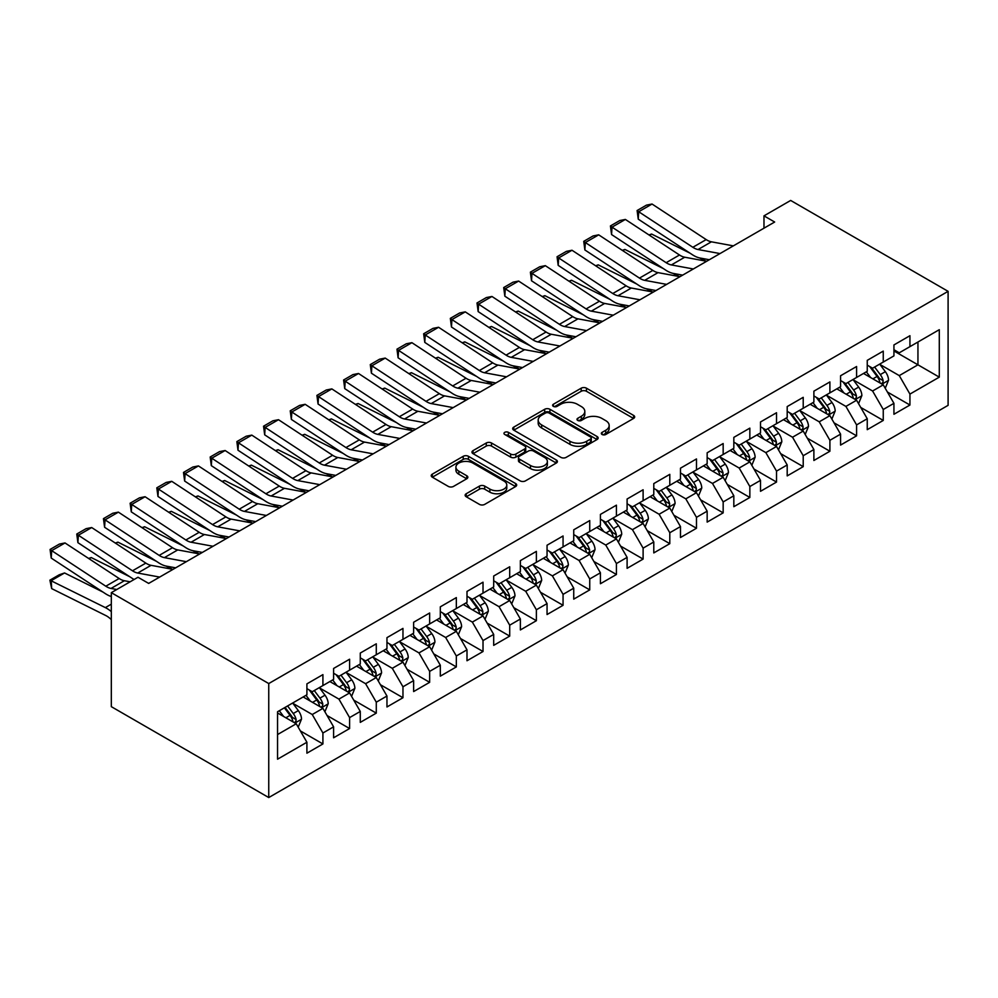 <?xml version="1.0" encoding="UTF-8"?>
<svg xmlns="http://www.w3.org/2000/svg" width="998" height="998" viewBox="0 0 998 998"><rect width="100%" height="100%" fill="white"/><g stroke="black" fill="none" stroke-linecap="round" stroke-linejoin="round"><path stroke-width="1.5" d="M602.093 434.492A2.595 1.497 0 0 0 605.761 434.492L633.593 418.424A3.705 2.133 0 0 0 634.678 416.914A3.705 2.133 0 0 0 633.593 415.405L586.45 388.185A3.705 2.133 0 0 0 581.21 388.185L553.379 404.252A2.595 1.497 0 0 0 552.618 405.313A2.595 1.497 0 0 0 553.379 406.373A2.595 1.497 0 0 0 557.046 406.373L560.651 404.29A11.851 6.849 0 0 1 577.405 404.29L581.335 406.56A11.851 6.849 0 0 1 584.816 411.401A11.851 6.849 0 0 1 581.335 416.241L577.742 418.312A2.595 1.497 0 0 0 576.981 419.372A2.595 1.497 0 0 0 577.742 420.432A2.595 1.497 0 0 0 581.41 420.432L585.003 418.349A11.851 6.849 0 0 1 601.769 418.349L605.699 420.62A11.851 6.849 0 0 1 609.167 425.46A11.851 6.849 0 0 1 605.699 430.3L602.093 432.384A2.595 1.497 0 0 0 601.332 433.431A2.595 1.497 0 0 0 602.093 434.492L602.093 432.384M466.228 493.736A3.705 2.133 0 0 0 465.143 495.245A3.705 2.133 0 0 0 466.228 496.755L479.452 504.389A3.705 2.133 0 0 0 484.691 504.389L515.604 486.55A3.705 2.133 0 0 0 516.69 485.04A3.705 2.133 0 0 0 515.604 483.531L468.461 456.311A3.705 2.133 0 0 0 463.222 456.311L432.309 474.15A3.705 2.133 0 0 0 431.223 475.659A3.705 2.133 0 0 0 432.309 477.181L448.289 486.4A3.705 2.133 0 0 0 453.529 486.4L466.752 478.766A3.705 2.133 0 0 0 467.837 477.256A3.705 2.133 0 0 0 466.752 475.734L458.831 471.168A9.905 5.726 0 0 1 455.924 467.114A9.905 5.726 0 0 1 462.049 461.837A9.905 5.726 0 0 1 472.84 463.072L503.878 480.999A9.905 5.726 0 0 1 506.784 485.04A9.905 5.726 0 0 1 500.659 490.33A9.905 5.726 0 0 1 489.868 489.082L484.691 486.101A3.705 2.133 0 0 0 479.452 486.101L466.228 493.736L466.228 496.755M111.314 592.662L268.749 683.555L268.749 797.552L111.314 706.659L111.314 592.662L137.998 577.256L148.677 583.418L774.66 222.018L763.981 215.855L763.981 228.168M763.981 215.855L790.665 200.448L948.1 291.341L268.749 683.555M560.913 457.371A3.705 2.133 0 0 0 566.153 457.371L597.054 439.519A3.705 2.133 0 0 0 598.139 438.01A3.705 2.133 0 0 0 597.054 436.5L549.91 409.28A3.705 2.133 0 0 0 544.671 409.28L513.77 427.119A3.705 2.133 0 0 0 512.685 428.641A3.705 2.133 0 0 0 513.77 430.15L560.913 457.371M505.761 435.053A2.595 1.497 0 0 1 508.394 435.427L508.394 432.346L556.323 460.016A3.705 2.133 0 0 1 557.408 461.525A3.705 2.133 0 0 1 556.323 463.035L525.422 480.886A3.705 2.133 0 0 1 520.183 480.886L473.04 453.666L473.04 450.634A3.705 2.133 0 0 0 471.954 452.144A3.705 2.133 0 0 0 473.04 453.666M473.04 450.634L486.263 443A3.705 2.133 0 0 1 491.503 443L510.627 454.04A3.705 2.133 0 0 0 515.866 454.04L524.636 448.975A3.705 2.133 0 0 0 525.721 447.466A3.705 2.133 0 0 0 524.636 445.956L504.726 434.454A2.595 1.497 0 0 1 503.965 433.394A2.595 1.497 0 0 1 505.574 432.022A2.595 1.497 0 0 1 508.394 432.346M268.749 797.552L948.1 405.338L948.1 291.341M893.934 350.959L917.948 364.819L917.948 342.015L939.293 329.689L909.939 346.643L909.939 335.702L893.934 344.946L893.934 355.887L883.255 362.049L883.255 351.109L867.25 360.353L867.25 371.293L856.583 377.456L856.583 366.516L840.565 375.759L840.565 386.7L829.899 392.863L829.899 381.922L813.881 391.166L813.881 402.094L803.215 408.257L803.215 397.329L787.197 406.573L787.197 417.501L776.531 423.663L776.531 412.735L760.513 421.967L760.513 432.907L749.847 439.07L749.847 428.13L733.829 437.374L733.829 448.314L723.163 454.477L723.163 443.536L707.158 452.78L707.158 463.721L696.479 469.883L696.479 458.943L680.474 468.187L680.474 479.127L669.795 485.29L669.795 474.349L653.79 483.593L653.79 494.534L643.111 500.697L643.111 489.756L627.106 499L627.106 509.941L616.427 516.103L616.427 505.163L600.422 514.407L600.422 525.347L589.743 531.51L589.743 520.569L573.738 529.813L573.738 540.754L563.059 546.904L563.059 535.976L547.054 545.22L547.054 556.148L536.375 562.311L536.375 551.383L520.37 560.626L520.37 571.555L509.704 577.717L509.704 566.777L493.686 576.021L493.686 586.961L483.02 593.124L483.02 582.183L467.002 591.427L467.002 602.368L456.336 608.531L456.336 597.59L440.318 606.834L440.318 617.774L429.651 623.937L429.651 612.997L413.634 622.241L413.634 633.181L402.967 639.344L402.967 628.403L386.962 637.647L386.962 648.588L376.283 654.75L376.283 643.81L360.278 653.054L360.278 663.994L349.599 670.157L349.599 659.216L333.594 668.46L333.594 679.401L322.915 685.564L322.915 674.623L306.91 683.867L306.91 694.795L277.556 711.749L277.556 759.191L306.91 742.25L296.231 723.762L277.556 712.984M939.293 329.689L939.293 377.144L909.939 394.085L899.273 375.61L879.924 364.432M887.397 392.014L909.939 405.026L909.939 394.085M909.939 405.026L893.934 414.27L893.934 403.329L883.255 409.492L872.589 391.004L853.24 379.839M860.713 407.421L883.255 420.432L883.255 409.492M883.255 420.432L867.25 429.676L867.25 418.736L856.583 424.899L845.905 406.411L826.556 395.245M834.029 422.815L856.583 435.839L856.583 424.899M856.583 435.839L840.565 445.083L840.565 434.142L829.899 440.305L819.221 421.817L799.872 410.652M807.345 438.222L829.899 451.246L829.899 440.305M829.899 451.246L813.881 460.49L813.881 449.549L803.215 455.712L792.537 437.224L773.188 426.059M780.661 453.628L803.215 466.652L803.215 455.712M803.215 466.652L787.197 475.896L787.197 464.956L776.531 471.118L765.853 452.63L746.504 441.465M753.977 469.035L776.531 482.059L776.531 471.118M776.531 482.059L760.513 491.303L760.513 480.362L749.847 486.525L739.169 468.037L719.832 456.872M727.293 484.442L749.847 497.466L749.847 486.525M749.847 497.466L733.829 506.697L733.829 495.769L723.163 501.932L712.485 483.444L693.148 472.266M700.621 499.848L723.163 512.86L723.163 501.932M723.163 512.86L707.158 522.104L707.158 511.176L696.479 517.338L685.801 498.85L666.464 487.673M673.937 515.255L696.479 528.266L696.479 517.338M696.479 528.266L680.474 537.51L680.474 526.57L669.795 532.732L659.117 514.257L639.78 503.079M647.253 530.662L669.795 543.673L669.795 532.732M669.795 543.673L653.79 552.917L653.79 541.976L643.111 548.139L632.445 529.651L613.096 518.486M620.569 546.068L643.111 559.08L643.111 548.139M643.111 559.08L627.106 568.324L627.106 557.383L616.427 563.546L605.761 545.058L586.412 533.893M593.885 561.475L616.427 574.486L616.427 563.546M616.427 574.486L600.422 583.73L600.422 572.79L589.743 578.952L579.077 560.464L559.728 549.299M567.201 576.869L589.743 589.893L589.743 578.952M589.743 589.893L573.738 599.137L573.738 588.196L563.059 594.359L552.393 575.871L533.044 564.706M540.517 592.276L563.059 605.299L563.059 594.359M563.059 605.299L547.054 614.543L547.054 603.603L536.375 609.766L525.709 591.278L506.36 580.112M513.833 607.682L536.375 620.706L536.375 609.766M536.375 620.706L520.37 629.95L520.37 619.01L509.704 625.172L499.025 606.684L479.676 595.519M487.149 623.089L509.704 636.113L509.704 625.172M509.704 636.113L493.686 645.357L493.686 634.416L483.02 640.579L472.341 622.091L452.992 610.926M460.465 638.495L483.02 651.507L483.02 640.579M483.02 651.507L467.002 660.751L467.002 649.823L456.336 655.985L445.657 637.497L426.308 626.32M433.781 653.902L456.336 666.914L456.336 655.985M456.336 666.914L440.318 676.157L440.318 665.229L429.651 671.38L418.973 652.904L399.624 641.726M407.097 669.309L429.651 682.32L429.651 671.38M429.651 682.32L413.634 691.564L413.634 680.624L402.967 686.786L392.289 668.311L372.953 657.133M380.413 684.715L402.967 697.727L402.967 686.786M402.967 697.727L386.962 706.971L386.962 696.03L376.283 702.193L365.605 683.705L346.269 672.54M353.741 700.122L376.283 713.133L376.283 702.193M376.283 713.133L360.278 722.377L360.278 711.437L349.599 717.599L338.921 699.111L319.585 687.946M327.057 715.516L349.599 728.54L349.599 717.599M349.599 728.54L333.594 737.784L333.594 726.843L322.915 733.006L312.249 714.518L292.901 703.353M300.373 730.923L322.915 743.947L322.915 733.006M322.915 743.947L306.91 753.191L306.91 742.25M306.91 688.645L312.249 691.726L322.915 685.564M277.556 734.553L296.231 723.762M333.594 673.238L338.921 676.32L349.599 670.157M312.249 714.518L322.915 708.355L303.167 696.953M333.594 726.843L322.915 708.355M360.278 657.832L365.605 660.913L376.283 654.75M338.921 699.111L349.599 692.949L329.851 681.547M360.278 711.437L349.599 692.949M386.962 642.425L392.289 645.506L402.967 639.344M365.605 683.705L376.283 677.542L356.536 666.153M386.962 696.03L376.283 677.542M413.634 627.018L418.973 630.1L429.651 623.937M392.289 668.311L402.967 662.148L383.22 650.746M413.634 680.624L402.967 662.148M440.318 611.612L445.657 614.693L456.336 608.531M418.973 652.904L429.651 646.741L409.904 635.339M440.318 665.229L429.651 646.741M467.002 596.205L472.341 599.287L483.02 593.124M445.657 637.497L456.336 631.335L436.588 619.933M467.002 649.823L456.336 631.335M493.686 580.799L499.025 583.88L509.704 577.717M472.341 622.091L483.02 615.928L463.272 604.526M493.686 634.416L483.02 615.928M520.37 565.392L525.709 568.473L536.375 562.311M499.025 606.684L509.704 600.522L489.956 589.119M520.37 619.01L509.704 600.522M547.054 549.985L552.393 553.067L563.059 546.904M525.709 591.278L536.375 585.115L516.64 573.713M547.054 603.603L536.375 585.115M573.738 534.591L579.077 537.673L589.743 531.51M552.393 575.871L563.059 569.708L543.324 558.306M573.738 588.196L563.059 569.708M600.422 519.185L605.761 522.266L616.427 516.103M579.077 560.464L589.743 554.302L569.995 542.9M600.422 572.79L589.743 554.302M627.106 503.778L632.445 506.859L643.111 500.697M605.761 545.058L616.427 538.895L596.679 527.505M627.106 557.383L616.427 538.895M653.79 488.371L659.117 491.453L669.795 485.29M632.445 529.651L643.111 523.488L623.363 512.099M653.79 541.976L643.111 523.488M680.474 472.965L685.801 476.046L696.479 469.883M659.117 514.257L669.795 508.094L650.047 496.692M680.474 526.57L669.795 508.094M707.158 457.558L712.485 460.639L723.163 454.477M685.801 498.85L696.479 492.688L676.731 481.286M707.158 511.176L696.479 492.688M733.829 442.151L739.169 445.233L749.847 439.07M712.485 483.444L723.163 477.281L703.415 465.879M733.829 495.769L723.163 477.281M760.513 426.745L765.853 429.826L776.531 423.663M739.169 468.037L749.847 461.874L730.099 450.472M760.513 480.362L749.847 461.874M787.197 411.338L792.537 414.42L803.215 408.257M765.853 452.63L776.531 446.468L756.783 435.066M787.197 464.956L776.531 446.468M813.881 395.944L819.221 399.025L829.899 392.863M792.537 437.224L803.215 431.061L783.467 419.659M813.881 449.549L803.215 431.061M840.565 380.537L845.905 383.619L856.583 377.456M819.221 421.817L829.899 415.655L810.151 404.252M840.565 434.142L829.899 415.655M867.25 365.131L872.589 368.212L883.255 362.049M845.905 406.411L856.583 400.248L836.835 388.846M867.25 418.736L856.583 400.248M893.934 349.724L899.273 352.805L909.939 346.643M872.589 391.004L883.255 384.841L863.52 373.452M893.934 403.329L883.255 384.841M899.273 375.61L917.948 364.819L939.293 377.144M603.129 434.866L605.699 433.382A11.851 6.849 0 0 0 609.167 428.541L609.167 425.46M584.816 411.401L584.816 414.482A11.851 6.849 0 0 1 581.335 419.322L578.778 420.794M633.543 418.461L586.45 391.266A3.705 2.133 0 0 0 581.21 391.266L554.414 406.735M597.004 439.557L549.91 412.361A3.705 2.133 0 0 0 544.671 412.361L513.82 430.175M590.504 439.07A2.595 1.497 0 0 0 591.265 438.01A2.595 1.497 0 0 0 590.504 436.949L549.125 413.06A2.595 1.497 0 0 0 545.457 413.06L541.664 415.255A11.851 6.849 0 0 0 538.184 420.096A11.851 6.849 0 0 0 541.664 424.936L569.945 441.266A11.851 6.849 0 0 0 586.712 441.266L590.504 439.07L590.504 442.151A2.595 1.497 0 0 0 591.265 441.091L591.265 438.01M538.184 420.096L538.184 423.177A11.851 6.849 0 0 0 541.664 428.017L541.664 424.936M590.504 442.151L586.712 444.347A11.851 6.849 0 0 1 569.945 444.347L541.664 428.017M473.089 453.691L486.263 446.081L486.263 443M525.721 447.466L525.721 450.547A3.705 2.133 0 0 1 524.636 452.057L515.866 457.121A3.705 2.133 0 0 1 510.627 457.121L491.503 446.081A3.705 2.133 0 0 0 486.263 446.081M508.394 435.427L556.273 463.06M530.462 465.492A9.905 5.726 0 0 0 541.265 466.74A9.905 5.726 0 0 0 547.378 461.45A9.905 5.726 0 0 0 544.471 457.408L533.543 451.096A3.705 2.133 0 0 0 528.304 451.096L519.534 456.161A3.705 2.133 0 0 0 518.449 457.67A3.705 2.133 0 0 0 519.534 459.18L530.462 465.492L530.462 468.573A9.905 5.726 0 0 0 541.265 469.821A9.905 5.726 0 0 0 547.378 464.532L547.378 461.45M518.449 457.67L518.449 460.752A3.705 2.133 0 0 0 519.534 462.261L519.534 459.18M530.462 468.573L519.534 462.261M506.784 485.04L506.784 488.122A9.905 5.726 0 0 1 500.659 493.399A9.905 5.726 0 0 1 489.868 492.164L484.691 489.182A3.705 2.133 0 0 0 479.452 489.182L466.278 496.792M455.924 467.114L455.924 470.195A9.905 5.726 0 0 0 458.831 474.25L458.831 471.168M466.702 478.791L458.831 474.25M515.554 486.575L468.461 459.392A3.705 2.133 0 0 0 463.222 459.392L432.359 477.206M885.238 388.272L888.544 380.188A10.005 5.776 -120 0 0 885.351 371.68L879.687 364.108M648.962 234.942L651.594 234.043L690.067 253.193M699.573 257.921L705.723 260.989A28.306 16.342 60 0 1 706.06 261.152M870.655 377.568L866.339 371.817M864.33 373.913L863.831 373.264M881.371 383.756L882.931 382.359L883.143 380.625A10.005 5.776 -120 0 0 880.286 374.612L874.61 367.039M871.379 367.514L878.377 376.857A5.09 2.944 60 0 1 879.3 378.404L883.143 380.625M869.62 366.491L877.08 376.458A10.005 5.776 60 0 1 879.937 382.471L880.149 383.045M651.594 234.043L649.461 235.266M720.007 253.567L698.051 249.525A18.862 10.891 60 0 1 692.837 247.292L638.708 211.738L638.246 219.148L692.375 254.715A28.306 16.342 -120 0 0 700.209 258.058L709.316 259.729M733.343 245.87L711.399 241.815A18.862 10.891 60 0 1 706.185 239.595L652.043 204.029L638.708 211.738L637.111 210.528L646.455 205.139L652.043 204.029M638.246 219.148L637.111 210.528M858.554 403.679L861.86 395.595A10.005 5.776 -120 0 0 858.667 387.087L853.003 379.514M622.278 250.348L624.91 249.45L663.383 268.599M672.889 273.327L679.039 276.396A28.306 16.342 60 0 1 679.376 276.558M843.971 392.975L839.655 387.224M837.646 389.32L837.147 388.671M854.687 399.163L856.247 397.765L856.459 396.031A10.005 5.776 -120 0 0 853.602 390.006L847.926 382.446M844.695 382.92L851.693 392.264A5.09 2.944 60 0 1 852.616 393.811L856.459 396.031M842.936 381.897L850.396 391.865A10.005 5.776 60 0 1 853.253 397.878L853.465 398.452M624.91 249.45L622.789 250.673M831.87 419.073L835.176 411.001A10.005 5.776 -120 0 0 831.983 402.493L826.319 394.921M595.594 265.755L598.226 264.857L636.699 284.006M646.205 288.734L652.355 291.803A28.306 16.342 60 0 1 652.692 291.965M817.287 408.382L812.971 402.631M810.962 404.726L810.476 404.078M828.016 414.569L829.563 413.172L829.775 411.426A10.005 5.776 -120 0 0 826.918 405.413L821.242 397.853M818.011 398.327L825.009 407.671A5.09 2.944 60 0 1 825.932 409.217L829.775 411.426M816.252 397.304L823.712 407.259A10.005 5.776 60 0 1 826.581 413.284L826.781 413.858M598.226 264.857L596.105 266.079M693.323 268.973L671.38 264.932A18.862 10.891 60 0 1 666.153 262.699L612.024 227.145L611.562 234.555L665.703 270.121A28.306 16.342 -120 0 0 673.525 273.464L682.632 275.136M706.659 261.264L684.715 257.222A18.862 10.891 60 0 1 679.501 255.001L625.372 219.435L612.024 227.145L610.427 225.935L619.77 220.546L625.372 219.435M611.562 234.555L610.427 225.935M666.639 284.38L644.696 280.338A18.862 10.891 60 0 1 639.469 278.105L585.339 242.539L584.878 249.962L639.019 285.528A28.306 16.342 -120 0 0 646.841 288.871L655.96 290.543M679.975 276.671L658.031 272.629A18.862 10.891 60 0 1 652.817 270.408L598.688 234.842L585.339 242.539L583.743 241.341L593.086 235.952L598.688 234.842M584.878 249.962L583.743 241.341M805.186 434.479L808.492 426.408A10.005 5.776 -120 0 0 805.299 417.9L799.635 410.328M568.922 281.162L571.542 280.263L610.015 299.412M619.521 304.141L625.671 307.209A28.306 16.342 60 0 1 626.008 307.372M790.603 423.788L786.287 418.025M784.278 420.133L783.792 419.472M801.332 429.976L802.879 428.579L803.091 426.832A10.005 5.776 -120 0 0 800.234 420.819L794.57 413.259M791.327 413.721L798.325 423.077A5.09 2.944 60 0 1 799.261 424.624L803.091 426.832M789.568 412.71L797.028 422.665A10.005 5.776 60 0 1 799.897 428.691L800.097 429.265M571.542 280.263L569.421 281.486M778.502 449.886L781.808 441.815A10.005 5.776 -120 0 0 778.615 433.294L772.951 425.734M542.238 296.556L544.858 295.67L583.331 314.819M592.837 319.547L598.987 322.604A28.306 16.342 60 0 1 599.324 322.778M763.919 439.182L759.615 433.431M757.594 435.54L757.108 434.879M774.648 445.382L776.195 443.985L776.407 442.239A10.005 5.776 -120 0 0 773.55 436.226L767.886 428.666M764.643 429.128L771.641 438.471A5.09 2.944 60 0 1 772.577 440.031L776.407 442.239M762.884 428.117L770.344 438.072A10.005 5.776 60 0 1 773.213 444.085L773.413 444.671M544.858 295.67L542.737 296.893M639.955 299.787L618.011 295.745A18.862 10.891 60 0 1 612.784 293.512L558.655 257.946L558.194 265.368L612.335 300.934A28.306 16.342 -120 0 0 620.157 304.278L629.276 305.949M653.303 292.077L631.347 288.035A18.862 10.891 60 0 1 626.133 285.815L572.004 250.249L558.655 257.946L557.059 256.748L566.402 251.359L572.004 250.249M558.194 265.368L557.059 256.748M613.271 315.193L591.327 311.139A18.862 10.891 60 0 1 586.113 308.918L531.971 273.352L531.522 280.775L585.651 316.341A28.306 16.342 -120 0 0 593.473 319.672L602.592 321.356M626.619 307.484L604.663 303.442A18.862 10.891 60 0 1 599.449 301.209L545.32 265.655L531.971 273.352L530.375 272.155L539.718 266.765L545.32 265.655M531.522 280.775L530.375 272.155M751.818 465.293L755.124 457.221A10.005 5.776 -120 0 0 751.931 448.701L746.267 441.141M515.554 311.962L518.174 311.077L556.647 330.226M566.153 334.954L572.303 338.01A28.306 16.342 60 0 1 572.64 338.185M737.235 454.589L732.931 448.838M730.91 450.946L730.424 450.285M747.964 460.789L749.51 459.392L749.723 457.645A10.005 5.776 -120 0 0 746.866 451.632L741.202 444.06M737.959 444.534L744.97 453.878A5.09 2.944 60 0 1 745.893 455.425L749.723 457.645M736.2 443.524L743.66 453.479A10.005 5.776 60 0 1 746.529 459.492L746.729 460.078M518.174 311.077L516.053 312.299M586.587 330.588L564.643 326.546A18.862 10.891 60 0 1 559.429 324.325L505.287 288.759L504.838 296.181L558.967 331.748A28.306 16.342 -120 0 0 566.789 335.079L575.908 336.763M599.935 322.89L577.979 318.849A18.862 10.891 60 0 1 572.765 316.616L518.636 281.062L505.287 288.759L503.691 287.561L513.034 282.16L518.636 281.062M504.838 296.181L503.691 287.561M725.134 480.699L728.44 472.628A10.005 5.776 -120 0 0 725.259 464.107L719.583 456.548M488.87 327.369L491.49 326.471L529.963 345.632M539.469 350.36L545.619 353.417A28.306 16.342 60 0 1 545.956 353.591M710.551 469.996L706.247 464.245M704.226 466.353L703.74 465.692M721.28 476.196L722.826 474.799L723.051 473.052A10.005 5.776 -120 0 0 720.182 467.039L714.518 459.467M711.275 459.941L718.286 469.285A5.09 2.944 60 0 1 719.209 470.831L723.051 473.052M709.516 458.93L716.976 468.885A10.005 5.776 60 0 1 719.845 474.898L720.045 475.485M491.49 326.471L489.369 327.706M559.903 345.994L537.959 341.952A18.862 10.891 60 0 1 532.745 339.732L478.603 304.165L478.154 311.588L532.283 347.142A28.306 16.342 -120 0 0 540.105 350.485L549.224 352.169M573.251 338.297L551.295 334.255A18.862 10.891 60 0 1 546.081 332.022L491.952 296.468L478.603 304.165L477.007 302.968L486.35 297.566L491.952 296.468M478.154 311.588L477.007 302.968M698.45 496.106L701.756 488.034A10.005 5.776 -120 0 0 698.575 479.514L692.899 471.954M462.186 342.776L464.806 341.877L503.279 361.026M512.785 365.767L518.935 368.823A28.306 16.342 60 0 1 519.272 368.998M683.867 485.402L679.563 479.651M677.542 481.747L677.056 481.098M694.596 491.59L696.142 490.205L696.367 488.459A10.005 5.776 -120 0 0 693.498 482.446L687.834 474.873M684.591 475.347L691.602 484.691A5.09 2.944 60 0 1 692.525 486.238L696.367 488.459M682.832 474.337L690.304 484.292A10.005 5.776 60 0 1 693.161 490.305L693.361 490.879M464.806 341.877L462.685 343.112M533.219 361.401L511.275 357.359A18.862 10.891 60 0 1 506.061 355.138L451.932 319.572L451.47 326.995L505.599 362.548A28.306 16.342 -120 0 0 513.421 365.892L522.54 367.576M546.567 353.704L524.611 349.662A18.862 10.891 60 0 1 519.397 347.429L465.268 311.863L451.932 319.572L450.335 318.362L459.666 312.973L465.268 311.863M451.47 326.995L450.335 318.362M671.766 511.512L675.072 503.441A10.005 5.776 -120 0 0 671.891 494.921L666.215 487.348M435.502 358.182L438.122 357.284L476.595 376.433M486.101 381.161L492.264 384.23A28.306 16.342 60 0 1 492.588 384.405M657.183 500.809L652.879 495.058M650.858 497.154L650.372 496.505M667.912 506.996L669.458 505.612L669.683 503.865A10.005 5.776 -120 0 0 666.814 497.852L661.15 490.28M657.919 490.754L664.918 500.098A5.09 2.944 60 0 1 665.841 501.645L669.683 503.865M656.16 489.744L663.62 499.699A10.005 5.776 60 0 1 666.477 505.712L666.676 506.285M438.122 357.284L436.001 358.507M506.535 376.807L484.591 372.765A18.862 10.891 60 0 1 479.377 370.532L425.248 334.979L424.786 342.401L478.915 377.955A28.306 16.342 -120 0 0 486.737 381.298L495.856 382.983M519.883 369.11L497.94 365.068A18.862 10.891 60 0 1 492.713 362.835L438.584 327.269L425.248 334.979L423.651 333.769L432.982 328.379L438.584 327.269M424.786 342.401L423.651 333.769M645.082 526.919L648.401 518.848A10.005 5.776 -120 0 0 645.207 510.327L639.531 502.755M408.818 373.589L411.438 372.691L449.923 391.84M459.417 396.568L465.579 399.637A28.306 16.342 60 0 1 465.904 399.811M630.499 516.216L626.195 510.465M624.174 512.56L623.688 511.912M641.227 522.403L642.774 521.018L642.999 519.272A10.005 5.776 -120 0 0 640.13 513.259L634.466 505.687M631.235 506.161L638.233 515.504A5.09 2.944 60 0 1 639.157 517.051L642.999 519.272M629.476 505.138L636.936 515.105A10.005 5.776 60 0 1 639.793 521.118L639.992 521.692M411.438 372.691L409.317 373.913M479.863 392.214L457.907 388.172A18.862 10.891 60 0 1 452.693 385.939L398.564 350.385L398.102 357.795L452.231 393.362A28.306 16.342 -120 0 0 460.066 396.705L469.172 398.377M493.199 384.517L471.256 380.463A18.862 10.891 60 0 1 466.029 378.242L411.9 342.676L398.564 350.385L396.967 349.175L406.298 343.786L411.9 342.676M398.102 357.795L396.967 349.175M618.411 542.326L621.717 534.242A10.005 5.776 -120 0 0 618.523 525.734L612.847 518.162M382.134 388.995L384.754 388.097L423.239 407.246M432.733 411.974L438.895 415.043A28.306 16.342 60 0 1 439.232 415.205M603.815 531.622L599.511 525.871M597.49 527.967L597.004 527.318M614.543 537.81L616.09 536.413L616.315 534.679A10.005 5.776 -120 0 0 613.446 528.653L607.782 521.093M604.551 521.567L611.549 530.911A5.09 2.944 60 0 1 612.473 532.458L616.315 534.679M602.792 520.544L610.252 530.512A10.005 5.776 60 0 1 613.109 536.525L613.308 537.099M384.754 388.097L382.633 389.32M453.179 407.621L431.223 403.579A18.862 10.891 60 0 1 426.009 401.346L371.88 365.792L371.418 373.202L425.547 408.768A28.306 16.342 -120 0 0 433.382 412.112L442.488 413.783M466.515 399.911L444.572 395.869A18.862 10.891 60 0 1 439.357 393.649L385.216 358.082L371.88 365.792L370.283 364.582L379.614 359.193L385.216 358.082M371.418 373.202L370.283 364.582M591.727 557.72L595.033 549.649A10.005 5.776 -120 0 0 591.839 541.141L586.175 533.568M355.45 404.402L358.082 403.504L396.555 422.653M406.061 427.381L412.211 430.45A28.306 16.342 60 0 1 412.548 430.612M577.131 547.029L572.827 541.278M570.819 543.374L570.32 542.725M587.859 553.216L589.406 551.819L589.631 550.073A10.005 5.776 -120 0 0 586.774 544.06L581.098 536.5M577.867 536.974L584.865 546.318A5.09 2.944 60 0 1 585.789 547.865L589.631 550.073M576.108 535.951L583.568 545.918A10.005 5.776 60 0 1 586.425 551.931L586.637 552.505M358.082 403.504L355.949 404.726M426.495 423.027L404.539 418.985A18.862 10.891 60 0 1 399.325 416.752L345.196 381.186L344.734 388.609L398.863 424.175A28.306 16.342 -120 0 0 406.697 427.518L415.804 429.19M439.831 415.318L417.888 411.276A18.862 10.891 60 0 1 412.673 409.055L358.531 373.489L345.196 381.186L343.599 379.989L352.93 374.599L358.531 373.489M344.734 388.609L343.599 379.989M565.043 573.126L568.349 565.055A10.005 5.776 -120 0 0 565.155 556.547L559.491 548.975M328.766 419.809L331.398 418.911L369.871 438.06M379.377 442.788L385.527 445.856A28.306 16.342 60 0 1 385.864 446.019M550.459 562.435L546.143 556.684M544.135 558.78L543.636 558.119M561.175 568.623L562.735 567.226L562.947 565.479A10.005 5.776 -120 0 0 560.09 559.466L554.414 551.906M551.183 552.368L558.181 561.724A5.09 2.944 60 0 1 559.105 563.271L562.947 565.479M549.424 551.358L556.884 561.313A10.005 5.776 60 0 1 559.741 567.338L559.953 567.912M331.398 418.911L329.265 420.133M399.811 438.434L377.855 434.392A18.862 10.891 60 0 1 372.641 432.159L318.512 396.593L318.05 404.015L372.179 439.582A28.306 16.342 -120 0 0 380.013 442.925L389.12 444.597M413.147 430.724L391.204 426.682A18.862 10.891 60 0 1 385.989 424.462L331.847 388.896L318.512 396.593L316.915 395.395L326.259 390.006L331.847 388.896M318.05 404.015L316.915 395.395M538.359 588.533L541.664 580.462A10.005 5.776 -120 0 0 538.471 571.954L532.807 564.381M302.082 435.215L304.714 434.317L343.187 453.466M352.693 458.194L358.843 461.251A28.306 16.342 60 0 1 359.18 461.425M523.775 577.83L519.459 572.079M517.451 574.187L516.952 573.526M534.491 584.03L536.051 582.632L536.263 580.886A10.005 5.776 -120 0 0 533.406 574.873L527.73 567.313M524.499 567.775L531.497 577.131A5.09 2.944 60 0 1 532.421 578.678L536.263 580.886M522.74 566.764L530.2 576.719A10.005 5.776 60 0 1 533.057 582.732L533.269 583.319M304.714 434.317L302.594 435.54M373.127 453.841L351.184 449.786A18.862 10.891 60 0 1 345.957 447.566L291.828 411.999L291.366 419.422L345.508 454.988A28.306 16.342 -120 0 0 353.329 458.319L362.436 460.003M386.463 446.131L364.519 442.089A18.862 10.891 60 0 1 359.305 439.869L305.163 404.302L291.828 411.999L290.231 410.802L299.575 405.413L305.163 404.302M291.366 419.422L290.231 410.802M511.675 603.94L514.98 595.868A10.005 5.776 -120 0 0 511.787 587.348L506.123 579.788M275.398 450.609L278.03 449.724L316.503 468.873M326.009 473.601L332.159 476.657A28.306 16.342 60 0 1 332.496 476.832M497.091 593.236L492.775 587.485M490.767 589.593L490.268 588.932M507.807 599.436L509.367 598.039L509.579 596.293A10.005 5.776 -120 0 0 506.722 590.28L501.046 582.707M497.815 583.181L504.813 592.525A5.09 2.944 60 0 1 505.736 594.072L509.579 596.293M496.056 582.171L503.516 592.126A10.005 5.776 60 0 1 506.385 598.139L506.585 598.725M278.03 449.724L275.91 450.946M346.443 469.235L324.5 465.193A18.862 10.891 60 0 1 319.273 462.972L265.144 427.406L264.682 434.829L318.824 470.395A28.306 16.342 -120 0 0 326.645 473.726L335.765 475.41M359.779 461.538L337.835 457.496A18.862 10.891 60 0 1 332.621 455.263L278.492 419.709L265.144 427.406L263.547 426.208L272.891 420.807L278.492 419.709M264.682 434.829L263.547 426.208M484.991 619.346L488.296 611.275A10.005 5.776 -120 0 0 485.103 602.755L479.439 595.195M248.714 466.016L251.346 465.118L289.819 484.279M299.325 489.008L305.475 492.064A28.306 16.342 60 0 1 305.812 492.239M470.407 608.643L466.091 602.892M464.082 605L463.596 604.339M481.136 614.843L482.683 613.446L482.895 611.699A10.005 5.776 -120 0 0 480.038 605.686L474.362 598.114M471.131 598.588L478.129 607.932A5.09 2.944 60 0 1 479.065 609.479L482.895 611.699M469.372 597.577L476.832 607.533A10.005 5.776 60 0 1 479.701 613.545L479.901 614.132M251.346 465.118L249.226 466.353M319.759 484.641L297.816 480.599A18.862 10.891 60 0 1 292.589 478.379L238.46 442.813L237.998 450.235L292.14 485.801A28.306 16.342 -120 0 0 299.961 489.132L309.081 490.816M333.107 476.944L311.151 472.902A18.862 10.891 60 0 1 305.937 470.669L251.808 435.116L238.46 442.813L236.863 441.615L246.207 436.213L251.808 435.116M237.998 450.235L236.863 441.615M458.307 634.753L461.612 626.682A10.005 5.776 -120 0 0 458.419 618.161L452.755 610.601M222.043 481.423L224.662 480.525L263.135 499.674M272.641 504.414L278.791 507.471A28.306 16.342 60 0 1 279.128 507.645M443.723 624.049L439.407 618.298M437.398 620.394L436.912 619.746M454.452 630.249L455.999 628.852L456.211 627.106A10.005 5.776 -120 0 0 453.354 621.093L447.69 613.521M444.447 613.995L451.445 623.338A5.09 2.944 60 0 1 452.381 624.885L456.211 627.106M442.688 612.984L450.148 622.939A10.005 5.776 60 0 1 453.017 628.952L453.217 629.538M224.662 480.525L222.542 481.76M293.075 500.048L271.132 496.006A18.862 10.891 60 0 1 265.917 493.785L211.776 458.219L211.314 465.642L265.456 501.196A28.306 16.342 -120 0 0 273.277 504.539L282.397 506.223M306.423 492.351L284.467 488.309A18.862 10.891 60 0 1 279.253 486.076L225.124 450.51L211.776 458.219L210.179 457.022L219.523 451.62L225.124 450.51M211.314 465.642L210.179 457.022M431.623 650.16L434.928 642.088A10.005 5.776 -120 0 0 431.735 633.568L426.071 626.008M195.358 496.829L197.978 495.931L236.451 515.08M245.957 519.821L252.107 522.877A28.306 16.342 60 0 1 252.444 523.052M417.039 639.456L412.735 633.705M410.714 635.801L410.228 635.152M427.768 645.644L429.315 644.259L429.527 642.512A10.005 5.776 -120 0 0 426.67 636.499L421.006 628.927M417.763 629.401L424.761 638.745A5.09 2.944 60 0 1 425.697 640.292L429.527 642.512M416.004 628.391L423.464 638.346A10.005 5.776 60 0 1 426.333 644.359L426.533 644.933M197.978 495.931L195.858 497.166M266.391 515.455L244.448 511.413A18.862 10.891 60 0 1 239.233 509.192L185.092 473.626L184.642 481.048L238.772 516.602A28.306 16.342 -120 0 0 246.593 519.946L255.713 521.63M279.739 507.757L257.783 503.716A18.862 10.891 60 0 1 252.569 501.483L198.44 465.916L185.092 473.626L183.495 472.416L192.839 467.027L198.44 465.916M184.642 481.048L183.495 472.416M404.939 665.566L408.244 657.495A10.005 5.776 -120 0 0 405.051 648.974L399.387 641.402M168.674 512.236L171.294 511.338L209.767 530.487M219.273 535.215L225.423 538.284A28.306 16.342 60 0 1 225.76 538.458M390.355 654.863L386.051 649.112M384.03 651.207L383.544 650.559M401.084 661.05L402.631 659.666L402.855 657.919A10.005 5.776 -120 0 0 399.986 651.906L394.322 644.334M391.079 644.808L398.09 654.152A5.09 2.944 60 0 1 399.013 655.698L402.855 657.919M389.32 643.785L396.78 653.752A10.005 5.776 60 0 1 399.649 659.765L399.849 660.339M171.294 511.338L169.173 512.56M239.707 530.861L217.764 526.819A18.862 10.891 60 0 1 212.549 524.586L158.408 489.032L157.958 496.443L212.087 532.009A28.306 16.342 -120 0 0 219.909 535.352L229.029 537.036M253.055 523.164L231.099 519.11A18.862 10.891 60 0 1 225.885 516.889L171.756 481.323L158.408 489.032L156.811 487.822L166.155 482.433L171.756 481.323M157.958 496.443L156.811 487.822M378.254 680.973L381.56 672.889A10.005 5.776 -120 0 0 378.379 664.381L372.703 656.809M141.99 527.643L144.61 526.744L183.083 545.894M192.589 550.622L198.739 553.69A28.306 16.342 60 0 1 199.076 553.853M363.671 670.269L359.367 664.518M357.346 666.614L356.86 665.965M374.4 676.457L375.947 675.06L376.171 673.326A10.005 5.776 -120 0 0 373.302 667.313L367.638 659.74M364.395 660.214L371.406 669.558A5.09 2.944 60 0 1 372.329 671.105L376.171 673.326M362.636 659.191L370.096 669.159A10.005 5.776 60 0 1 372.965 675.172L373.165 675.746M144.61 526.744L142.489 527.967M213.023 546.268L191.08 542.226A18.862 10.891 60 0 1 185.865 539.993L131.724 504.439L131.274 511.849L185.403 547.415A28.306 16.342 -120 0 0 193.225 550.759L202.344 552.43M226.371 538.571L204.415 534.516A18.862 10.891 60 0 1 199.201 532.296L145.072 496.73L131.724 504.439L130.127 503.229L139.471 497.84L145.072 496.73M131.274 511.849L130.127 503.229M351.57 696.367L354.876 688.296A10.005 5.776 -120 0 0 351.695 679.788L346.019 672.215M115.306 543.049L117.926 542.151L156.399 561.3M165.905 566.028L172.068 569.097A28.306 16.342 60 0 1 172.392 569.259M336.987 685.676L332.683 679.925M330.662 682.021L330.176 681.372M347.716 691.864L349.263 690.466L349.487 688.732A10.005 5.776 -120 0 0 346.618 682.707L340.954 675.147M337.711 675.621L344.722 684.965A5.09 2.944 60 0 1 345.645 686.512L349.487 688.732M335.964 674.598L343.424 684.566A10.005 5.776 60 0 1 346.281 690.579L346.481 691.152M117.926 542.151L115.805 543.374M186.339 561.674L164.396 557.633A18.862 10.891 60 0 1 159.181 555.399L105.052 519.846L104.59 527.256L158.719 562.822A28.306 16.342 -120 0 0 166.541 566.165L175.66 567.837M199.687 553.965L177.744 549.923A18.862 10.891 60 0 1 172.517 547.702L118.388 512.136L105.052 519.846L103.455 518.636L112.786 513.246L118.388 512.136M104.59 527.256L103.455 518.636M324.886 711.774L328.192 703.702A10.005 5.776 -120 0 0 325.011 695.194L319.335 687.622M88.622 558.456L91.242 557.558L129.728 576.707M310.303 701.083L305.999 695.332M303.978 697.427L303.492 696.766M321.032 707.27L322.579 705.873L322.803 704.126A10.005 5.776 -120 0 0 319.934 698.113L314.27 690.554M311.039 691.028L318.038 700.371A5.09 2.944 60 0 1 318.961 701.918L322.803 704.126M309.28 690.005L316.74 699.96A10.005 5.776 60 0 1 319.597 705.985L319.797 706.559M91.242 557.558L89.121 558.78M159.668 577.081L137.712 573.039A18.862 10.891 60 0 1 132.497 570.806L78.368 535.24L77.906 542.663L132.035 578.229A28.306 16.342 -120 0 0 134.144 579.489M148.091 583.082L148.976 583.244M173.003 569.371L151.06 565.33A18.862 10.891 60 0 1 145.833 563.109L91.704 527.543L78.368 535.24L76.771 534.042L86.102 528.653L91.704 527.543M77.906 542.663L76.771 534.042M298.202 727.18L301.521 719.109A10.005 5.776 -120 0 0 298.327 710.601L292.651 703.029M64.558 572.964L51.222 580.661L51.684 588.608L49.9 580.175L59.244 574.773L64.558 572.964L103.043 592.113M283.619 716.489L279.315 710.726M49.9 580.175L105.351 607.607A28.306 16.342 60 0 1 111.314 611.612M111.314 619.633L111.028 619.359A18.862 10.891 -120 0 0 105.813 615.554L51.684 588.608M294.348 722.677L295.895 721.28L296.119 719.533A10.005 5.776 -120 0 0 293.25 713.52L287.586 705.96M285.079 707.407L291.354 715.778A5.09 2.944 60 0 1 292.277 717.325L296.119 719.533M284.38 707.807L290.056 715.366A10.005 5.776 60 0 1 292.913 721.392L293.113 721.966M116.791 589.506L111.028 588.446A18.862 10.891 60 0 1 105.813 586.213L51.684 550.646L51.222 558.069L105.351 593.635A28.306 16.342 -120 0 0 111.314 596.517M130.139 581.797L124.376 580.736A18.862 10.891 60 0 1 119.149 578.516L65.02 542.949L51.684 550.646L50.087 549.449L59.418 544.06L65.02 542.949M51.222 558.069L50.087 549.449M605.699 433.382L605.699 430.3M577.742 420.432L577.742 418.312M581.335 419.322L581.335 416.241M553.379 406.373L553.379 404.252M581.21 391.266L581.21 388.185M586.45 391.266L586.45 388.185M633.593 418.424L633.593 415.405M513.77 430.15L513.77 427.119M544.671 412.361L544.671 409.28M549.91 412.361L549.91 409.28M597.054 439.519L597.054 436.5M569.945 444.347L569.945 441.266M586.712 444.347L586.712 441.266M491.503 446.081L491.503 443M510.627 457.121L510.627 454.04M515.866 457.121L515.866 454.04M524.636 452.057L524.636 448.975M556.323 463.035L556.323 460.016M479.452 489.182L479.452 486.101M484.691 489.182L484.691 486.101M489.868 492.164L489.868 489.082M466.752 478.766L466.752 475.734M432.309 477.181L432.309 474.15M463.222 459.392L463.222 456.311M468.461 459.392L468.461 456.311M515.604 486.55L515.604 483.531M882.007 384.118L888.482 380.388M880.286 374.612L885.351 371.68M872.901 378.866L877.08 376.458M698.051 249.525L711.399 241.815M692.837 247.292L706.185 239.595M855.323 399.524L861.798 395.794M853.602 390.006L858.667 387.087M846.217 394.272L850.396 391.865M828.639 414.931L835.114 411.201M826.918 405.413L831.983 402.493M819.533 409.679L823.712 407.259M671.38 264.932L684.715 257.222M666.153 262.699L679.501 255.001M644.696 280.338L658.031 272.629M639.469 278.105L652.817 270.408M801.955 430.338L808.43 426.608M800.234 420.819L805.299 417.9M792.849 425.086L797.028 422.665M775.271 445.744L781.746 442.014M773.55 436.226L778.615 433.294M766.165 440.492L770.344 438.072M618.011 295.745L631.347 288.035M612.784 293.512L626.133 285.815M591.327 311.139L604.663 303.442M586.113 308.918L599.449 301.209M748.587 461.151L755.062 457.408M746.866 451.632L751.931 448.701M739.481 455.899L743.66 453.479M564.643 326.546L577.979 318.849M559.429 324.325L572.765 316.616M721.903 476.557L728.378 472.815M720.182 467.039L725.259 464.107M712.809 471.293L716.976 468.885M537.959 341.952L551.295 334.255M532.745 339.732L546.081 332.022M695.219 491.964L701.694 488.222M693.498 482.446L698.575 479.514M686.125 486.7L690.304 484.292M511.275 357.359L524.611 349.662M506.061 355.138L519.397 347.429M668.548 507.371L675.01 503.628M666.814 497.852L671.891 494.921M659.441 502.106L663.62 499.699M484.591 372.765L497.94 365.068M479.377 370.532L492.713 362.835M641.864 522.765L648.326 519.035M640.13 513.259L645.207 510.327M632.757 517.513L636.936 515.105M457.907 388.172L471.256 380.463M452.693 385.939L466.029 378.242M615.18 538.172L621.642 534.441M613.446 528.653L618.523 525.734M606.073 532.92L610.252 530.512M431.223 403.579L444.572 395.869M426.009 401.346L439.357 393.649M588.496 553.578L594.958 549.848M586.774 544.06L591.839 541.141M579.389 548.326L583.568 545.918M404.539 418.985L417.888 411.276M399.325 416.752L412.673 409.055M561.812 568.985L568.286 565.255M560.09 559.466L565.155 556.547M552.705 563.733L556.884 561.313M377.855 434.392L391.204 426.682M372.641 432.159L385.989 424.462M535.128 584.391L541.602 580.661M533.406 574.873L538.471 571.954M526.021 579.139L530.2 576.719M351.184 449.786L364.519 442.089M345.957 447.566L359.305 439.869M508.444 599.798L514.918 596.056M506.722 590.28L511.787 587.348M499.337 594.546L503.516 592.126M324.5 465.193L337.835 457.496M319.273 462.972L332.621 455.263M481.76 615.205L488.234 611.462M480.038 605.686L485.103 602.755M472.653 609.94L476.832 607.533M297.816 480.599L311.151 472.902M292.589 478.379L305.937 470.669M455.076 630.611L461.55 626.869M453.354 621.093L458.419 618.161M445.969 625.347L450.148 622.939M271.132 496.006L284.467 488.309M265.917 493.785L279.253 486.076M428.392 646.018L434.866 642.275M426.67 636.499L431.735 633.568M419.285 640.753L423.464 638.346M244.448 511.413L257.783 503.716M239.233 509.192L252.569 501.483M401.707 661.425L408.182 657.682M399.986 651.906L405.051 648.974M392.613 656.16L396.78 653.752M217.764 526.819L231.099 519.11M212.549 524.586L225.885 516.889M375.023 676.819L381.498 673.089M373.302 667.313L378.379 664.381M365.929 671.567L370.096 669.159M191.08 542.226L204.415 534.516M185.865 539.993L199.201 532.296M348.339 692.225L354.814 688.495M346.618 682.707L351.695 679.788M339.245 686.973L343.424 684.566M164.396 557.633L177.744 549.923M159.181 555.399L172.517 547.702M321.668 707.632L328.13 703.902M319.934 698.113L325.011 695.194M312.561 702.38L316.74 699.96M137.712 573.039L151.06 565.33M132.497 570.806L145.833 563.109M294.984 723.039L301.446 719.309M293.25 713.52L298.327 710.601M285.877 717.787L290.056 715.366M111.314 604.164L105.351 607.607M111.028 588.446L124.376 580.736M105.813 586.213L119.149 578.516"/></g></svg>
